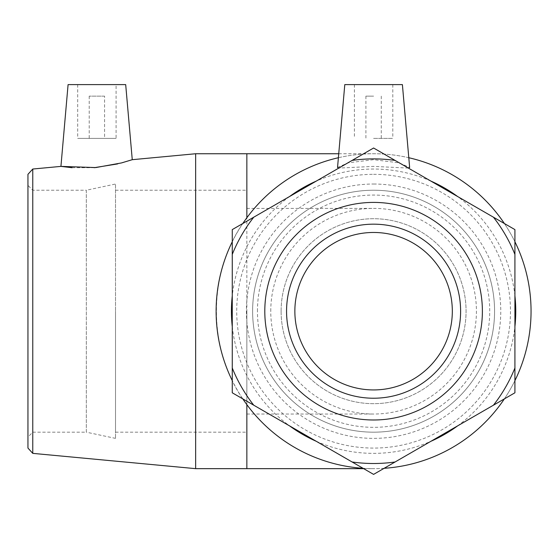 <?xml version="1.0" encoding="UTF-8"?>
<svg xmlns="http://www.w3.org/2000/svg" width="559" height="559" viewBox="0 0 559 559"><rect width="100%" height="100%" fill="white"/><g stroke="black" fill="none" stroke-linecap="round" stroke-linejoin="round"><path stroke-width="0.42" stroke-dasharray="2.79 2.1" d="M373.594 184.023A127.179 127.179 0 0 1 500.766 311.202A127.179 127.179 0 0 1 373.594 438.375A127.179 127.179 0 0 1 246.414 311.202A127.179 127.179 0 0 1 373.594 184.023M373.594 190.228A120.975 120.975 0 0 1 494.568 311.202A120.975 120.975 0 0 1 373.594 432.177A120.975 120.975 0 0 1 252.619 311.202A120.975 120.975 0 0 1 373.594 190.228A120.975 120.975 0 0 1 494.568 311.202A120.975 120.975 0 0 1 373.594 432.177A120.975 120.975 0 0 1 252.619 311.202A120.975 120.975 0 0 1 373.594 190.228A120.975 120.975 0 0 1 494.568 311.202A120.975 120.975 0 0 1 373.594 432.177A120.975 120.975 0 0 1 252.619 311.202A120.975 120.975 0 0 0 434.077 415.966A120.975 120.975 0 0 0 434.077 206.432A120.975 120.975 0 0 0 252.619 311.202A120.975 120.975 0 0 1 373.594 190.228M395.073 461.986L373.594 474.388L232.264 392.795L232.264 229.602L373.594 148.009L514.916 229.602L514.916 392.795L395.073 461.986A152.307 152.307 0 0 1 352.114 461.986M232.264 367.99A152.307 152.307 0 0 0 253.744 405.198M253.744 217.206A152.307 152.307 0 0 0 232.264 254.408M493.436 405.198A152.307 152.307 0 0 0 514.916 367.99M395.073 160.412A152.307 152.307 0 0 0 352.114 160.412M514.916 254.408A152.307 152.307 0 0 0 493.436 217.206M281.114 311.202A92.473 92.473 0 0 1 419.83 231.112A92.473 92.473 0 0 1 419.83 391.286A92.473 92.473 0 0 1 281.114 311.202A92.473 92.473 0 0 1 419.83 231.112A92.473 92.473 0 0 1 419.83 391.286A92.473 92.473 0 0 1 281.114 311.202M257.454 311.202A116.132 116.132 0 0 1 431.66 210.624A116.132 116.132 0 0 1 431.66 411.773A116.132 116.132 0 0 1 257.454 311.202M27.95 185.385L27.95 437.012L27.95 185.385L32.792 190.228L32.792 432.177L32.792 190.228L86.324 190.228L86.324 432.177L32.792 432.177L27.95 437.012M27.95 448.073L27.95 174.324M115.51 438.375L86.324 432.177L86.324 190.228L115.51 184.023L115.51 438.375L115.51 184.023M32.764 169.035L32.764 453.363M195.65 468.659L195.65 153.739M72.104 167.714L94.073 167.714M117.607 163.92L132.259 159.692M373.594 174.324A136.871 136.871 0 0 1 492.13 379.638A136.871 136.871 0 0 1 255.058 379.638A136.871 136.871 0 0 1 373.594 174.324M430.891 181.095A142.168 142.168 0 0 0 316.289 181.095M289.569 196.523A142.168 142.168 0 0 0 232.264 295.774M232.264 326.631A142.168 142.168 0 0 0 289.569 425.874M316.289 441.303A142.168 142.168 0 0 0 430.891 441.303M457.618 425.874A142.168 142.168 0 0 0 514.916 326.631M514.916 295.774A142.168 142.168 0 0 0 457.618 196.523M338.391 157.722A157.456 157.456 0 0 1 408.79 157.722M504.379 223.523A157.456 157.456 0 0 1 514.916 241.767M514.916 380.63A157.456 157.456 0 0 1 504.379 398.874M384.124 468.302A157.456 157.456 0 0 1 363.057 468.302M242.802 398.874A157.456 157.456 0 0 1 232.264 380.63M232.264 241.767A157.456 157.456 0 0 1 242.802 223.523M337.538 167.462L348.215 162.816L373.587 159.692L398.965 162.816L409.642 167.462M408.363 168.084L373.594 166.386L338.817 168.084M270.766 311.202A102.828 102.828 0 0 1 373.594 208.374A102.828 102.828 0 0 1 476.422 311.202A102.828 102.828 0 0 1 373.594 414.03A102.828 102.828 0 0 1 270.766 311.202M294.859 311.202A78.728 78.728 0 0 1 373.594 232.467A78.728 78.728 0 0 1 452.322 311.202A78.728 78.728 0 0 1 373.594 389.93A78.728 78.728 0 0 1 294.859 311.202M286.557 311.202A87.036 87.036 0 0 1 417.105 235.828A87.036 87.036 0 0 1 417.105 386.569A87.036 87.036 0 0 1 286.557 311.202M264.798 311.202A108.795 108.795 0 0 1 373.594 202.407A108.795 108.795 0 0 1 482.382 311.202A108.795 108.795 0 0 1 373.594 419.991A108.795 108.795 0 0 1 264.798 311.202M115.51 311.202L115.51 432.177L115.51 311.202M246.854 311.202L246.854 432.177L246.854 311.202M246.854 217.758A157.456 157.456 0 0 1 531.05 311.202A157.456 157.456 0 0 1 246.854 404.639C206.271 350.919 206.271 271.485 246.854 217.758M373.594 96.134L365.907 96.134L373.594 96.134M373.594 138.38L392.795 138.38L373.594 138.38M344.791 84.612L402.396 84.612M104.568 96.134L89.202 96.134L104.568 96.134L104.568 138.38L89.202 138.38L104.568 138.38M116.09 84.612L77.687 84.612L116.09 84.612L116.09 138.38L77.687 138.38L116.09 138.38M68.086 84.612L125.691 84.612M246.854 468.659L246.854 153.739M115.51 432.177L246.854 432.177M115.51 190.228L246.854 190.228M363.664 468.659L373.594 468.659M338.74 153.739L373.594 153.739M246.854 208.374L373.594 208.374M246.854 414.03L373.594 414.03M365.907 96.134L365.907 138.38M381.273 96.134L381.273 138.38M392.795 84.612L392.795 138.38M354.392 84.612L354.392 138.38M89.202 96.134L89.202 138.38M77.687 84.612L77.687 138.38"/><path stroke-width="0.84" d="M493.436 405.198L514.916 392.795L514.916 229.602L373.594 148.009L232.264 229.602L232.264 392.795L373.594 474.388L493.436 405.198A152.307 152.307 0 0 0 514.916 367.99M232.264 254.408A152.307 152.307 0 0 1 253.744 217.206M253.744 405.198A152.307 152.307 0 0 1 232.264 367.99M352.114 160.412A152.307 152.307 0 0 1 395.073 160.412M493.436 217.206A152.307 152.307 0 0 1 514.916 254.408M395.073 461.986A152.307 152.307 0 0 1 352.114 461.986M264.798 311.202A108.795 108.795 0 0 1 373.594 202.407A108.795 108.795 0 0 1 482.382 311.202A108.795 108.795 0 0 1 373.594 419.991A108.795 108.795 0 0 1 264.798 311.202M32.764 169.035L27.95 174.324L27.95 448.073L32.764 453.363L32.764 169.035L60.931 166.386L72.104 167.714M132.259 159.692L121.534 162.921L95.778 167.574L60.931 166.386L68.086 84.612L125.691 84.612L132.259 159.692L195.65 153.739L195.65 468.659L363.664 468.659M94.073 167.714L117.607 163.92M316.289 181.095A142.168 142.168 0 0 0 289.569 196.523M232.264 295.774A142.168 142.168 0 0 0 232.264 326.631M289.569 425.874A142.168 142.168 0 0 0 316.289 441.303M430.891 441.303A142.168 142.168 0 0 0 457.618 425.874M514.916 326.631A142.168 142.168 0 0 0 514.916 295.774M457.618 196.523A142.168 142.168 0 0 0 430.891 181.095M408.79 157.722A157.456 157.456 0 0 1 504.379 223.523M514.916 241.767A157.456 157.456 0 0 1 514.916 380.63M504.379 398.874A157.456 157.456 0 0 1 384.124 468.302M363.057 468.302A157.456 157.456 0 0 1 242.802 398.874M232.264 380.63A157.456 157.456 0 0 1 232.264 241.767M242.802 223.523A157.456 157.456 0 0 1 338.391 157.722M338.817 168.084L337.538 167.462L344.791 84.612L402.396 84.612L409.642 167.462L408.363 168.084M294.859 311.202A78.728 78.728 0 0 1 373.594 232.467A78.728 78.728 0 0 1 452.322 311.202A78.728 78.728 0 0 1 373.594 389.93A78.728 78.728 0 0 1 294.859 311.202M286.557 311.202A87.036 87.036 0 0 1 417.105 235.828A87.036 87.036 0 0 1 417.105 386.569A87.036 87.036 0 0 1 286.557 311.202M195.65 153.739L246.854 153.739L246.854 217.758M246.854 404.639L246.854 468.659M32.764 453.363L195.65 468.659M246.854 153.739L338.74 153.739"/></g></svg>

